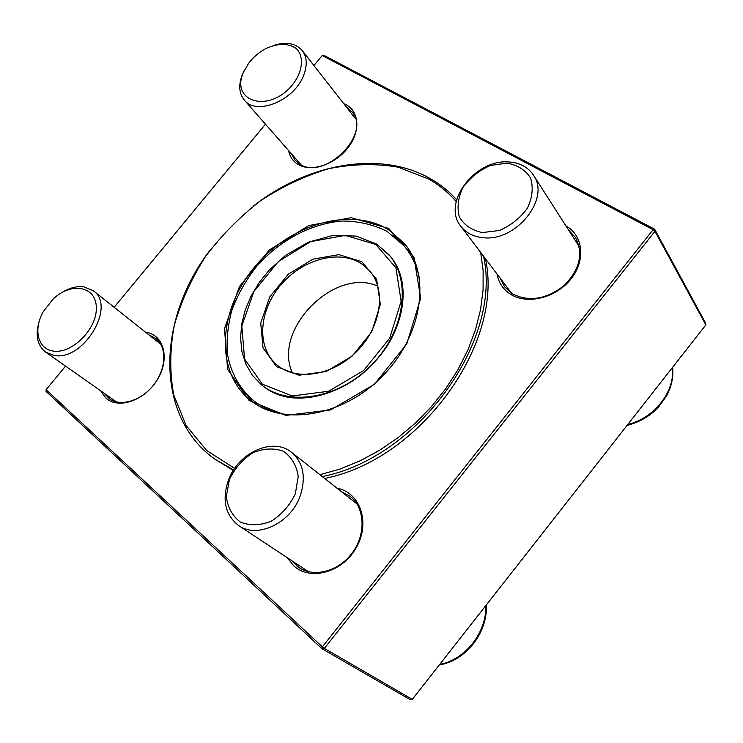 <?xml version="1.0" encoding="UTF-8"?>
<svg xmlns="http://www.w3.org/2000/svg" width="743" height="743" viewBox="0 0 743 743"><rect width="100%" height="100%" fill="white"/><g stroke="black" fill="none" stroke-linecap="round" stroke-linejoin="round"><path stroke-width="1.11" d="M509.206 162.002C519.998 162.81 528.069 167.175 533.428 175.088C550.907 198.706 515.577 242.413 482.625 237.621C473.198 236.599 465.945 232.838 460.883 226.336C441.388 203.22 475.251 158.463 509.206 162.002M506.819 163.135L490.25 165.54C479.142 170.444 470.087 177.698 463.065 187.32C458.05 197.619 456.815 207.483 459.341 216.919C464.189 225.185 471.87 230.395 482.383 232.568L499.296 230.488C510.822 225.575 520.202 218.126 527.428 208.124C532.443 197.434 533.483 187.366 530.539 177.921C525.273 169.841 517.36 164.909 506.819 163.135M300.228 495.86C290.903 523.1 257.18 539.074 238.67 525.57C225.157 514.955 221.767 499.751 228.5 479.959C238.457 452.338 273.257 436.81 291.655 452.422C303.358 462.787 306.209 477.266 300.228 495.86M295.333 493.826L298.222 476.412C296.485 465.304 291.507 456.908 283.278 451.215C273.749 447.843 263.626 448.354 252.899 452.766C242.775 459.295 234.983 468.127 229.503 479.263L226.318 496.259C227.655 507.32 232.318 515.911 240.305 522.023C249.797 525.84 260.096 525.58 271.214 521.242C281.755 514.555 289.789 505.416 295.333 493.826M61.455 292.798C69.22 287.95 76.687 285.953 83.848 286.817L93.321 290.754C116.827 306.395 82.612 362.389 53.412 355.265L45.602 352.089C37.234 345.356 35.116 335.084 39.23 321.255M52.716 350.956C71.282 354.745 97.036 329.27 96.33 307.797C96.358 286.111 71.272 281.569 53.124 299.067L43.252 311.716C33.203 329.019 37.633 348.755 52.716 350.956M273.563 45.444C286.185 41.478 295.751 43.196 302.262 50.589C307.054 57.118 307.491 65.43 303.571 75.526C294.228 100.677 256.363 116.001 244.345 100.091C238.884 93.284 238.317 84.553 242.636 73.891L244.206 70.594M243.528 72.108C230.46 100.509 266.208 113.28 290.272 87.405C302.531 73.901 304.983 56.765 296.141 48.425C288.108 43.066 278.021 43.122 265.883 48.574C259.001 52.224 253.224 57.183 248.534 63.452L243.528 72.108M406.532 246.239L392.713 235.132M241.651 388.598L252.973 402.242M456.211 201.585C448.317 192.483 439.178 184.979 428.776 179.063L398.164 167.175C375.791 163.367 352.637 163.878 328.712 168.707C304.89 175.85 282.08 186.595 260.282 200.954C239.515 217.067 221.238 235.633 205.439 256.641C191.425 278.662 181.023 301.63 174.243 325.564C169.775 349.563 169.618 372.717 173.76 395.044L186.112 425.479L206.675 450.518L234.677 468.396M319.954 474.731L340.025 469.047L359.974 460.883L379.45 450.36L398.09 437.646L415.56 422.943L431.544 406.523L445.744 388.673L457.929 369.726L467.876 350.018L475.446 329.92L480.526 309.775L483.089 289.937L483.126 270.731L480.693 252.471M485.383 258.666C504.441 342.625 420.668 459.713 324.672 478.446M233.311 470.458L215.21 459.369C153.931 416.349 157.024 318.301 210.52 249.602M253.242 206.201C307.416 163.451 380.258 149.845 430.411 178.691C440.265 184.283 449.013 191.304 456.666 199.746M483.526 256.214C502.565 340.313 418.513 457.734 322.304 476.579M233.627 469.975L215.21 459.369M361.432 263.691C339.152 249.1 302.392 259.298 280.798 284.968C258.935 310.435 256.251 346.87 276.303 364.367C295.426 381.605 332.78 376.042 357.077 351.133C381.596 326.446 386.574 289.008 369.03 270.164L361.432 263.691M361.739 261.675L376.655 279.359L380.342 304.463L371.667 331.982L352.228 356.064L326.158 371.537L299.058 375.206L276.563 366.624L263.022 347.919L260.719 323.066L269.755 296.903L288.247 274.241L312.784 259.196L338.919 254.635L361.739 261.675M65.56 366.113L46.103 389.666L322.36 646.856L653.106 229.698L322.221 55.502L323.79 55.279L654.667 229.234L705.553 322.982L705.85 324.914L654.955 231.305L324.338 648.407L412.3 699.377L705.85 324.914M412.3 699.377L410.21 699.674L322.053 648.778L46.066 391.422L46.103 389.666M145.582 332.223C163.776 334.48 170.323 358.349 157.581 379.292C145.201 400.412 118.462 409.82 105.794 397.979L100.537 390.697M337.043 488.207C359.956 492.265 370.553 522.106 356.64 546.978C343.201 572.091 310.611 581.528 293.773 565.85L287.225 557.659M565.952 225.909C583.311 235.457 585.976 260.514 570.838 279.145C555.959 297.924 527.474 304.89 510.747 294.377C503.169 289.566 498.581 282.777 497.011 274.009M343.786 103.704C358.925 109.249 361.395 130.183 348.291 147.328C335.437 164.584 310.983 172.608 297.832 164.268C292.835 161.129 289.742 156.55 288.563 150.55M322.221 55.502L313.936 65.523M265.465 124.192L114.162 307.296M500.085 278.058L504.543 286.789L512.419 293.856C529.118 302.169 546.374 299.373 564.188 285.47C579.884 269.468 583.626 253.474 575.435 237.491L568.72 230.237M291.627 560.566L299.113 567.633C314.53 578.045 339.505 571.051 352.786 552.142C366.271 533.372 364.739 507.599 350.129 496.305L341.158 491.448M104.076 393.186L109.425 398.824C120.97 407.136 141.783 400.598 154.005 384.465C166.376 368.454 167.017 347.092 155.844 338.446L148.944 334.898M291.33 153.708L295.082 160.247L299.475 163.934C324.022 181.413 372.067 133.981 352.117 111.933L346.387 107.029M654.667 229.234L653.106 229.698L654.955 231.305L654.667 229.234M322.36 646.856L322.053 648.778L324.338 648.407L322.36 646.856M627.835 424.429C654.286 418.235 675.146 391.515 672.48 367.479M439.689 664.437C465.22 659.868 486.795 632.228 485.82 605.582M388.496 229.68C350.111 206.034 289.018 224.683 253.957 267.768C218.433 310.49 214.746 371.324 249.908 399.91C281.597 426.501 342.412 417.157 382.478 376.144C422.86 335.446 431.246 274.483 404.155 243.212L388.496 229.68M388.691 228.463L413.879 256.892L420.705 298.184L406.718 344.046L374.342 384.335L330.728 409.913L285.767 415.411L249.081 400.486L227.59 369.299L224.497 328.703L239.46 286.473L269.3 250.01L308.782 225.575L351.133 217.68L388.691 228.463M377.871 286.176C334.489 266.514 272.114 329.892 292.454 372.949M375.726 244.438L345.281 235.373L310.695 241.633L278.337 261.564L253.92 291.451L241.819 326.01L244.596 359.036L262.325 384.159L292.203 395.945L328.508 391.282L363.587 370.59L389.685 338.186L401.136 301.231L395.898 267.74L375.726 244.438M376.747 244.168L388.635 254.385C411.882 280.408 404.954 331.387 371.379 365.212C338.093 399.316 287.225 407.053 260.83 384.224L252.183 375.029L245.831 364.014L241.939 351.56L240.565 338.102L241.707 324.041L245.301 309.812L251.19 295.844L259.186 282.526L269.05 270.238L285.618 255.304L308.512 242.144L332.725 235.503L356.148 236.088L376.664 244.094L390.224 256.224M460.883 226.336L511.723 293.411M533.428 175.088L579.187 246.583M672.629 367.283C673.567 377.221 671.486 386.889 666.387 396.288L657.926 407.805C649.243 416.572 638.961 422.433 627.083 425.386M238.67 525.57L308.484 571.711M291.655 452.422L356.919 503.884M439.317 664.901C465.889 660.815 487.993 632.414 486.293 604.988M45.602 352.089L116.567 401.972M93.321 290.754L160.832 344.334M244.345 100.091L301.045 164.797M302.262 50.589L355.507 118.704M262.595 385.701L260.83 384.224M286.956 414.882L284.968 414.538C272.551 412.161 261.75 407.257 252.564 399.827C239.552 388.208 231.305 373.571 227.804 355.906C226.16 342.709 227.423 327.756 231.575 311.029C237.491 295.008 245.933 280.009 256.911 266.031C279.702 240.593 310.1 223.764 342.133 221.015C358.321 221.07 373.265 224.497 386.945 231.296L404.108 245.868C412.096 255.443 417.297 266.83 419.711 280.027M389.861 255.796C410.703 279.6 404.406 317.688 388.45 343.842C381.865 354.643 372.577 365.129 360.596 375.28C337.703 392.843 310.648 400.709 288.405 397.329C278.188 395.471 269.514 391.533 262.381 385.515"/></g></svg>
